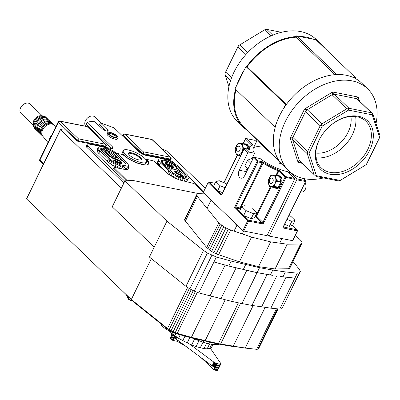<?xml version="1.0" encoding="UTF-8"?>
<svg xmlns="http://www.w3.org/2000/svg" width="400" height="400" viewBox="0 0 400 400"><rect width="100%" height="100%" fill="white"/><g stroke="black" fill="none" stroke-linecap="round" stroke-linejoin="round"><path stroke-width="0.6" d="M323.53 177.935A56.89 40.26 -46.2 0 1 288.78 170.83L282.905 165.195A56.89 40.26 -46.2 0 1 275.275 126.99A56.89 40.26 -46.2 0 1 276.355 123.49A56.89 40.26 -46.2 0 1 283.95 107.98A56.89 40.26 -46.2 0 1 286.19 104.715A56.89 40.26 -46.2 0 1 335.89 74.605A56.89 40.26 -46.2 0 1 339.17 74.53A56.89 40.26 -46.2 0 1 346.245 75.26A56.89 40.26 -46.2 0 1 352.71 77.23A56.89 40.26 -46.2 0 1 355.34 78.485A56.89 40.26 -46.2 0 1 361.685 83.095L367.56 88.73A56.89 40.26 -46.2 0 1 376.01 123.54M318.515 42.17A56.89 40.26 -46.2 0 1 322.035 45.05A56.89 40.26 -46.2 0 1 325.055 48.45M288.78 170.83A56.89 40.26 -46.2 0 1 291.48 111.17A56.89 40.26 -46.2 0 1 352.115 80.895A56.89 40.26 -46.2 0 1 367.56 88.73M334.98 74.67L295.925 37.195L296.565 35.895L299.52 36.485A56.89 40.26 -46.2 0 1 306.595 37.215A56.89 40.26 -46.2 0 1 313.06 39.185L316.015 39.775L355.665 77.82L355.34 78.485M286.37 104.465L247.095 66.78A56.17 39.75 -46.2 0 1 295.925 37.195M275.275 126.99L274.695 126.875L235.045 88.83L236.705 85.445A56.89 40.26 -46.2 0 1 244.3 69.935L245.96 66.55L246.54 66.67A56.89 40.26 -46.2 0 1 296.24 36.56M246.54 66.67L247.095 66.78M236 89.745A56.17 39.75 -46.2 0 0 243.755 126.63L269.96 151.77M248.365 131.05A56.89 40.26 -46.2 0 1 243.255 127.15A56.89 40.26 -46.2 0 1 235.535 89.295M243.255 127.15L237.385 121.51A56.89 40.26 -46.2 0 1 240.085 61.85A56.89 40.26 -46.2 0 1 300.72 31.58A56.89 40.26 -46.2 0 1 316.16 39.415L322.035 45.05M299.52 36.485L313.06 39.185M236.705 85.445L244.3 69.935M246.69 169.335A25.205 7.325 26.1 0 0 247.365 170.175M281.95 164.235A25.205 7.325 -153.9 0 1 279.515 163.255L280.095 162.07M279.585 161.39L257.05 140.55L253.16 148.485A25.205 7.325 -153.9 0 1 261.885 147.05M250.77 163.225L247.575 160.16L252.83 158.09L253.095 158.48M247.575 160.16L244.845 165.73L248.04 168.795M257.185 140.01L249.275 132.425L249.44 132.085M274.695 126.875L276.355 123.49M283.95 107.98L285.61 104.595L245.96 66.55M285.61 104.595L286.19 104.715M335.89 74.605L336.215 73.94L296.565 35.895M336.215 73.94L339.17 74.53M352.71 77.23L355.665 77.82M245.915 54.535L237.935 46.88L225.625 72.01L231.58 77.725M230.595 80.505L225.225 75.35L228.93 86.705M270.87 35.995L264.525 29.9L239.735 44.92L247.725 52.585M281.415 32.31L266.795 29.395L272.8 35.155M301.15 162.2L298.135 162.505C298.555 160.86 298.99 160.205 299.43 160.55L314.11 174.64L307.3 153.77L292.615 139.68L290.215 138.245L292.885 137.415L307.57 151.505L320.17 125.785L305.485 111.695L304.53 109.025L307.285 109.735L321.97 123.825L346.76 108.81L332.075 94.72L332.69 91.965L334.345 94.21L349.03 108.305L371.49 112.785L356.805 98.695C356.435 98.26 356.9 97.715 358.205 97.055L358.22 99.935L372.905 114.025L379.875 135.38L380 136.76L379.615 137.41L372.25 114.85L348.525 110.12L322.34 125.985L309.03 153.15L316.395 175.71L340.12 180.44L366.305 164.58L379.615 137.41M299.4 160.52L292.615 139.68L292.885 137.415L305.485 111.695L307.285 109.735L332.075 94.72L334.345 94.21L356.805 98.695L358.015 99.58M340.12 180.44L339.54 180.845L338.145 180.85L316.2 176.47L315.54 175.92L316.395 175.71M366.305 164.58L339.54 180.845M380 136.76L366.365 164.595M237.935 46.88L238.575 45.65L239.735 44.92M225.225 75.35L225.04 73.315L225.625 72.01M315.82 153.065A28.805 20.385 133.8 0 0 341.1 142.19A28.805 20.385 133.8 0 0 350.925 116.48M355.645 116.58A32.295 22.855 -46.2 0 1 344.66 145.605A32.295 22.855 -46.2 0 1 316.115 157.775M329.995 172.325A32.295 22.855 133.8 0 0 364.415 155.14A32.295 22.855 133.8 0 0 365.95 121.275A32.295 22.855 133.8 0 0 327.1 128.75A32.295 22.855 133.8 0 0 321.23 167.88A32.295 22.855 133.8 0 0 329.995 172.325M330.12 174.265A33.735 23.875 133.8 0 0 373.345 135.16A33.735 23.875 133.8 0 0 329.505 126.415A33.735 23.875 133.8 0 0 330.12 174.265M264.525 29.9L265.4 29.4L266.795 29.395M372.905 114.025L372.455 113.655L372.25 114.85M349.03 108.305L348.155 108.805L348.525 110.12M372.455 113.655L371.49 112.785M321.97 123.825L321.33 125.055L322.34 125.985M348.155 108.805L346.76 108.81M309.03 153.15L307.695 152.89L307.3 153.77M314.11 174.64L315.54 175.92M321.33 125.055L320.17 125.785M307.57 151.505L307.695 152.89M252.045 158.4L254.57 153.245L248.73 152.08L245.055 148.56A0.72 0.465 -78.7 0 0 244.895 148.47L249.11 149.31A0.72 0.465 101.3 0 1 249.27 149.4L245.055 148.56A0.72 0.51 -46.2 0 0 244.215 149.07L247.885 152.59L239.245 170.225A5.4 3.48 101.3 0 0 240.94 178.165A5.4 3.48 101.3 0 0 244.75 175.51L253.39 157.875A0.72 0.51 133.8 0 1 254.235 157.365L260.075 158.53A25.205 7.325 -153.9 0 0 287.54 171.67L294.54 178.38L285.895 176.655L279.63 170.645A1.44 0.42 -153.9 0 0 278.415 169.91A28.805 8.375 -153.9 0 1 263.47 162.295A1.44 0.42 -153.9 0 0 262.12 161.73L257.905 160.885L254.235 157.365M254.57 153.245A25.205 7.325 -153.9 0 1 253.16 148.485M243.12 143.78L245.4 139.12A0.72 0.51 -46.2 0 1 246.245 138.61L254.89 140.335L256.43 141.815M294.54 178.38A0.72 0.465 -78.7 0 1 294.605 179.35L267.015 235.66L243.785 231.025L242.875 230.565L203.23 192.52L208.08 182.62A0.72 0.51 -46.2 0 1 208.92 182.11L215.055 183.33M254.89 140.335A0.72 0.465 -78.7 0 0 254.725 140.25A0.72 0.465 -78.7 0 0 254.545 140.265M239.245 170.225L245.625 171.5L247.3 168.085M247.885 152.59A0.72 0.51 -46.2 0 1 248.73 152.08M271.06 186.92L256.655 216.325L256.05 215.96L255.81 216.835A30.245 8.795 -153.9 0 1 255.04 216.52M240.575 209.125A30.245 8.795 -153.9 0 1 240.12 208.84L263.47 162.295M290.31 172.195A25.205 7.325 -153.9 0 1 289.705 172.1L296.7 178.81A0.72 0.465 101.3 0 1 296.765 179.785L269.18 236.09L267.565 234.545M292.41 240.725L297.54 230.79L292.69 240.69L269.18 236.09M256.135 141.53L256.38 141.035A0.72 0.465 101.3 0 1 256.89 140.68A0.72 0.465 101.3 0 1 256.97 140.71L256.89 140.68M289.155 173.215L289.705 172.1M239.495 146.565A2.88 1.855 101.3 0 1 239.955 149.945A2.88 1.855 101.3 0 1 237.715 151.865A2.88 1.855 101.3 0 1 236.46 148.68A2.88 1.855 101.3 0 1 238.845 146.22A2.88 1.855 101.3 0 1 239.495 146.565M304.99 182.895A5.04 3.245 101.3 0 1 305.52 188.78A5.04 3.245 101.3 0 1 301.675 191.945L300.66 191.74M270.11 183.22A2.88 1.855 101.3 0 1 269.645 179.845A2.88 1.855 101.3 0 1 271.885 177.92A2.88 1.855 101.3 0 1 273.14 181.11A2.88 1.855 101.3 0 1 270.76 183.57A2.88 1.855 101.3 0 1 270.11 183.22M243.72 143.9A6.48 4.175 101.3 0 1 245.17 143.81L246.035 143.98A6.48 4.175 101.3 0 1 247.495 144.765A6.48 4.175 101.3 0 1 248.86 147.435M245.17 143.81A6.48 4.175 101.3 0 1 246.63 144.595A6.48 4.175 101.3 0 1 248.18 148.825M276.765 175.605A6.48 4.175 101.3 0 1 278.21 175.51L279.075 175.685A6.48 4.175 101.3 0 1 280.535 176.47A6.48 4.175 101.3 0 1 281.575 184.075A6.48 4.175 101.3 0 1 276.535 188.395L275.675 188.225A6.48 4.175 101.3 0 1 274.31 187.525M278.21 175.51A6.48 4.175 101.3 0 1 279.67 176.3A6.48 4.175 101.3 0 1 280.71 183.9A6.48 4.175 101.3 0 1 275.675 188.225M277.92 187.48L273.705 186.64A6.48 4.175 101.3 0 0 274.09 186.33L278.305 187.175A6.48 4.175 101.3 0 1 277.92 187.48L274.05 187.515L269.835 186.675A6.48 4.175 101.3 0 1 269.52 186.375L268.15 181.305A6.48 4.175 101.3 0 1 268.215 180.695L270.715 175.595A6.48 4.175 101.3 0 1 271.1 175.285L274.97 175.25A6.48 4.175 101.3 0 1 275.285 175.55L279.5 176.39L280.87 181.46A6.48 4.175 101.3 0 1 280.805 182.07L276.59 181.23L275.025 183.72L274.09 186.33M280.87 181.46L276.655 180.62A6.48 4.175 101.3 0 1 276.59 181.23M274.97 175.25L279.185 176.09A6.48 4.175 101.3 0 1 279.5 176.39M280.805 182.07L278.305 187.175M275 183.7A5.735 3.69 101.3 0 1 268.525 183.76A5.735 3.69 101.3 0 1 272.705 175.23A5.735 3.69 101.3 0 1 275 183.7M276.655 180.62L275.285 175.55M269.835 186.675L273.705 186.64M241.09 155.02L240.665 154.935A6.48 4.175 101.3 0 0 241.05 154.63L241.26 154.67M240.73 155.755L236.795 154.97A6.48 4.175 101.3 0 1 236.48 154.67L235.105 149.605A6.48 4.175 101.3 0 1 235.175 148.99L237.675 143.89A6.48 4.175 101.3 0 1 238.055 143.58L241.93 143.545A6.48 4.175 101.3 0 1 242.245 143.845L246.46 144.69L247.74 148.7M243.76 149.565L241.985 152.015L241.05 154.63M244.04 149L243.615 148.915A6.48 4.175 101.3 0 1 243.55 149.525M241.93 143.545L246.145 144.385A6.48 4.175 101.3 0 1 246.46 144.69M241.96 152A5.735 3.69 101.3 0 1 235.485 152.055A5.735 3.69 101.3 0 1 239.665 143.525A5.735 3.69 101.3 0 1 241.96 152M243.615 148.915L242.245 143.845M236.795 154.97L240.665 154.935M118.065 137.695L117.46 138.93A5.76 1.675 -153.9 0 1 115.225 139.215A5.76 1.675 -153.9 0 1 109.52 136.75A5.76 1.675 -153.9 0 1 107.115 133.865L107.72 132.625A5.76 1.675 26.1 0 0 110.125 135.51A5.76 1.675 26.1 0 0 115.83 137.98A5.76 1.675 26.1 0 0 118.065 137.695A5.76 1.675 26.1 0 0 113.63 133.655A5.76 1.675 26.1 0 0 107.72 132.625M108.74 133.51A4.61 1.34 -153.9 0 1 113.18 134.575A4.61 1.34 -153.9 0 1 116.74 137.43M115.24 137.415A4.61 1.34 26.1 0 0 117.03 137.19A4.61 1.34 26.1 0 0 113.48 133.955A4.61 1.34 26.1 0 0 108.755 133.135A4.61 1.34 26.1 0 0 110.68 135.44A4.61 1.34 26.1 0 0 115.24 137.415M125.925 165.01A9.36 2.72 26.1 0 0 121.79 160.4A9.36 2.72 26.1 0 0 112.875 156.535M112.88 159.06A5.04 1.465 -153.9 0 1 113.97 158.875L114.155 158.505A5.04 1.465 26.1 0 0 112.925 158.855A5.04 1.465 26.1 0 0 116.81 162.39A5.04 1.465 26.1 0 0 121.98 163.29A5.04 1.465 26.1 0 0 119.875 160.765A5.04 1.465 26.1 0 0 114.885 158.605L114.7 158.975A5.04 1.465 -153.9 0 1 115.71 159.24L117.21 159.93L117.94 161.72L116.62 161.365L114.765 159.785L115.595 159.7L115.7 159.24M115.995 159.33A5.04 1.465 -153.9 0 1 118.365 160.355M118.95 160.675A5.04 1.465 -153.9 0 1 121.845 163.455M174.695 171.7A3.6 1.045 -153.9 0 1 176.005 171.63M180.8 174.21A3.6 1.045 -153.9 0 1 181.105 174.84M176.125 171.385A3.6 1.045 26.1 0 0 174.725 171.56A3.6 1.045 26.1 0 0 176.23 173.365A3.6 1.045 26.1 0 0 179.795 174.905A3.6 1.045 26.1 0 0 181.195 174.73A3.6 1.045 26.1 0 0 179.32 172.69M175.91 171.825L176.25 171.315L178.445 172.22A3.6 1.045 26.1 0 0 176.735 171.535M170.3 170.85A7.92 2.305 -153.9 0 1 170.36 170.65L170.845 169.66A7.92 2.305 26.1 0 0 174.45 173.815A7.92 2.305 26.1 0 0 182.54 177.115L180.565 175.645L180.69 175.4L183.635 177.59L180.43 176.805L175.16 174.445L172.125 172.465L162.505 163.37L161.22 161.64L161.11 160.965L161.985 160.135L165.645 160.4L172.56 163.245L176.77 166.22L185.215 174.32L186.5 176.055L186.35 177.24L185.3 177.61L182.395 175.45L180.69 175.4M184.55 177.055A7.92 2.305 26.1 0 0 185.075 176.63A7.92 2.305 26.1 0 0 178.975 171.075A7.92 2.305 26.1 0 0 170.845 169.66M171.1 169.375A7.92 2.305 -153.9 0 1 166.73 167.425M161.875 162.66A7.92 2.305 -153.9 0 1 161.92 162.545L162.405 161.555A7.92 2.305 26.1 0 0 165.715 165.525A7.92 2.305 26.1 0 0 173.555 168.915A7.92 2.305 26.1 0 0 176.63 168.525A7.92 2.305 26.1 0 0 170.53 162.975A7.92 2.305 26.1 0 0 162.405 161.555M176.63 168.525L176.145 169.515A7.92 2.305 -153.9 0 1 175.89 169.805M173.47 167.59A5.04 1.465 26.1 0 0 169.675 164.715A5.04 1.465 26.1 0 0 165.08 163.485M172.085 167.51A5.04 1.465 26.1 0 0 174.045 167.26A5.04 1.465 26.1 0 0 170.16 163.725A5.04 1.465 26.1 0 0 164.99 162.825A5.04 1.465 26.1 0 0 167.095 165.35A5.04 1.465 26.1 0 0 172.085 167.51M168.08 165.175A1.15 0.335 26.1 0 0 167.6 164.595A1.15 0.335 26.1 0 0 166.46 164.105A1.15 0.335 26.1 0 0 166.01 164.16A1.15 0.335 26.1 0 0 166.9 164.97A1.15 0.335 26.1 0 0 168.08 165.175L167.96 165.42A1.15 0.335 -153.9 0 1 167.115 165.36M165.885 164.425A1.15 0.335 -153.9 0 1 165.89 164.41L166.01 164.16M169.915 166.825A1.15 0.335 26.1 0 0 168.295 165.865A1.15 0.335 26.1 0 0 167.93 165.86M170.46 165.65L170.34 165.895A1.15 0.335 -153.9 0 1 169.155 165.69A1.15 0.335 -153.9 0 1 168.27 164.88L168.39 164.635A1.15 0.335 26.1 0 0 169.275 165.44A1.15 0.335 26.1 0 0 170.46 165.65A1.15 0.335 26.1 0 0 169.975 165.07A1.15 0.335 26.1 0 0 168.835 164.58A1.15 0.335 26.1 0 0 168.39 164.635M170.26 166.96A1.15 0.335 -153.9 0 1 170.105 166.645L170.225 166.395A1.15 0.335 26.1 0 0 171.525 167.375M171.985 167.49A1.15 0.335 26.1 0 0 172.295 167.41A1.15 0.335 26.1 0 0 171.815 166.835A1.15 0.335 26.1 0 0 170.67 166.34A1.15 0.335 26.1 0 0 170.225 166.395M48.74 141.2A12.965 9.175 -46.2 0 1 48.82 140.955A12.965 9.175 -46.2 0 1 50.705 137.195M48.82 140.955L49.525 138.885A9.36 6.625 -46.2 0 1 51.79 134.975M48.035 142.645L42.825 136.245A7.92 5.605 -46.2 0 1 44.595 127.01A7.92 5.605 -46.2 0 1 53.755 124.86L55.945 126.495M42.92 115.895L40.955 115.74A6.48 4.585 133.8 0 0 33.19 123.835L33.425 125.79A7.92 5.605 -46.2 0 1 42.92 115.895A7.92 5.605 -46.2 0 1 43.535 115.98A7.92 5.605 -46.2 0 1 45.685 117.07L46.415 117.775A7.92 5.605 -46.2 0 1 46.76 118.15M33.355 125.2L21.025 113.375A6.48 4.585 -46.2 0 1 22.205 105.52A6.48 4.585 -46.2 0 1 30 104.02L42.33 115.85M35.84 129.535A7.92 5.605 -46.2 0 1 35.45 129.21L34.715 128.505A7.92 5.605 -46.2 0 1 33.425 125.79M42.815 136.23A7.92 5.605 -46.2 0 1 42.425 135.9A7.92 5.605 -46.2 0 1 42.8 127.595A7.92 5.605 -46.2 0 1 51.24 123.38A7.92 5.605 -46.2 0 1 53.39 124.47A7.92 5.605 -46.2 0 1 53.735 124.845M42.425 135.9L41.69 135.195A7.92 5.605 -46.2 0 1 42.065 126.89A7.92 5.605 -46.2 0 1 50.51 122.675A7.92 5.605 -46.2 0 1 52.66 123.765L53.39 124.47M41.19 134.615A7.92 5.605 -46.2 0 1 40.585 134.14A7.92 5.605 -46.2 0 1 40.965 125.83A7.92 5.605 -46.2 0 1 49.405 121.615A7.92 5.605 -46.2 0 1 51.555 122.71A7.92 5.605 -46.2 0 1 52.055 123.29M40.585 134.14L39.855 133.435A7.92 5.605 -46.2 0 1 40.23 125.13A7.92 5.605 -46.2 0 1 48.67 120.915A7.92 5.605 -46.2 0 1 50.82 122.005L51.555 122.71M39.355 132.855A7.92 5.605 -46.2 0 1 38.75 132.38A7.92 5.605 -46.2 0 1 39.13 124.07A7.92 5.605 -46.2 0 1 47.57 119.855A7.92 5.605 -46.2 0 1 49.72 120.945A7.92 5.605 -46.2 0 1 50.22 121.53M38.75 132.38L38.02 131.675A7.92 5.605 -46.2 0 1 38.395 123.365A7.92 5.605 -46.2 0 1 46.835 119.15A7.92 5.605 -46.2 0 1 48.985 120.24L49.72 120.945M37.52 131.09A7.92 5.605 -46.2 0 1 36.915 130.615A7.92 5.605 -46.2 0 1 37.29 122.31A7.92 5.605 -46.2 0 1 45.735 118.095A7.92 5.605 -46.2 0 1 47.885 119.185A7.92 5.605 -46.2 0 1 48.385 119.765M36.915 130.615L36.18 129.91A7.92 5.605 -46.2 0 1 36.56 121.605A7.92 5.605 -46.2 0 1 45 117.39A7.92 5.605 -46.2 0 1 47.15 118.48L47.885 119.185M35.45 129.21A7.92 5.605 -46.2 0 1 35.825 120.9A7.92 5.605 -46.2 0 1 44.265 116.685A7.92 5.605 -46.2 0 1 46.415 117.775M129.215 297.76A6.195 1.8 -153.9 0 1 126.22 294.885M132.205 300.63A3.6 1.045 -153.9 0 1 127.68 297.775A3.6 1.045 -153.9 0 1 127.665 297.415L127.93 296.87M132.685 301.09A2.88 0.835 -153.9 0 1 129.975 300.24A2.88 0.835 -153.9 0 1 128.02 298.635L127.68 297.775M177.33 334.08A12.24 3.56 -153.9 0 1 175.515 333.58M174.165 333.125A12.24 3.56 -153.9 0 1 160.64 323.595M141.53 162.635A12.965 3.77 -153.9 0 1 128.695 157.085A12.965 3.77 -153.9 0 1 123.28 150.595A12.965 3.77 -153.9 0 1 136.58 152.915A12.965 3.77 -153.9 0 1 146.56 162A12.965 3.77 -153.9 0 1 141.53 162.635M146.56 162L145.955 163.235A12.965 3.77 -153.9 0 1 140.92 163.875A12.965 3.77 -153.9 0 1 128.09 158.325A12.965 3.77 -153.9 0 1 122.675 151.83L123.28 150.595M138.59 159.82A7.2 2.095 -153.9 0 1 131.465 156.735A7.2 2.095 -153.9 0 1 128.455 153.13A7.2 2.095 -153.9 0 1 135.84 154.415A7.2 2.095 -153.9 0 1 141.385 159.465A7.2 2.095 -153.9 0 1 138.59 159.82M141.145 159.73A7.2 2.095 26.1 0 0 137.605 156.175A7.2 2.095 26.1 0 0 130.945 153.395A7.2 2.095 26.1 0 0 128.39 153.48M252.97 348.915L229.8 346.045L215.32 343.415L188.82 337.225L173.45 332.85L169.28 330.515L133.44 301.815L121.95 290.52M128.475 141.665L129.205 141.81L141.32 153.435A1.44 0.42 -153.9 0 0 143.135 154.355L143.44 153.74A1.44 0.925 -78.7 0 0 143.31 151.795A1.44 1.02 133.8 0 0 141.625 152.82A1.44 0.42 26.1 0 0 143.44 153.74L170.455 159.13A1.44 0.42 26.1 0 0 171.015 159.055A1.44 1.44 0 0 0 170.72 157.385A1.44 1.02 133.8 0 0 170.33 157.185A1.44 0.925 101.3 0 1 170.455 159.13L170.155 159.745L143.135 154.355M171.015 159.055L170.71 159.675A1.44 0.42 -153.9 0 1 170.155 159.745M123.855 183.08L86.18 146.71L87.075 144.215L88.31 143.93L111.15 148.45L112.4 148.55L113.155 147.98L112.36 146.735L87.03 122.43L89.05 121.81L91.695 121.585L94.9 121.77L102.655 129.165L106.78 131.115L108.15 130.98L107.95 130.225L100.305 122.845L114.045 127.82L139.38 152.125L141.445 153.625L145.73 155.345L168.67 159.96L172.17 161.49L175.08 163.8M111.33 148.475L86.12 124.285L87.03 122.43M96.29 135.245L97.87 135.56M106.18 146.12A1.44 1.44 0 0 0 105.88 144.45A1.44 1.02 133.8 0 0 105.49 144.25A1.44 0.925 101.3 0 1 105.62 146.19A1.44 0.42 26.1 0 0 106.18 146.12L105.875 146.74A1.44 0.42 -153.9 0 1 105.315 146.81L78.3 141.42A1.44 0.42 -153.9 0 1 76.485 140.5L64.37 128.875L60.48 129.42L60.5 129.675L121.39 188.105M161.975 148.995L166.4 150.805L205.21 188.05M177.635 340.22L177.115 341.29L185.755 346.265M177.745 340.3L177.24 341.32M177.865 340.39L177.38 341.37M177.99 340.485L177.525 341.435M178.12 340.58L177.67 341.505M178.245 340.675L177.8 341.585M180.6 342.43L180.195 343.255M183.04 344.245L182.78 344.78M217.31 370.575L220.365 364.35L217.31 370.575L214.205 370.015L200.875 357.525M172.385 333.865L170.345 338.185L172.78 340.37L177.115 341.29M213.67 366.62L214.29 366.76L216.105 363.045L215.49 362.905L213.67 366.62L212.345 366.05L175.42 338.545L174.92 338.135L175.755 336.435M170.745 332.395L171.855 334.95M169.315 331L171.61 333.245L171.215 334.05M172.4 333.875L170.32 338.125M172.44 333.905L170.345 338.185M172.5 333.955L170.395 338.25M173.125 334.45L170.97 338.85M173.795 334.99L171.605 339.455M174.51 335.56L172.3 340.075M174.61 335.64L172.4 340.155M174.72 335.725L172.515 340.23M174.84 335.815L172.645 340.305M174.97 335.9L172.78 340.37M175.09 335.985L172.915 340.425M175.205 336.065L173.05 340.47M175.31 336.135L173.17 340.5M176.28 336.79L175.42 338.545M176.825 337.16L175.945 338.955M177.385 337.54L176.49 339.37M215.49 362.905L213.93 362.185L212.115 365.895M213.93 362.185L189.76 344.18L196.075 346.64L203.985 348.605L207.15 348.86L210.34 348.285L220.91 363.675L218.765 367.61M214.165 362.34L212.345 366.05M214.42 362.49L212.6 366.2M214.695 362.625L212.875 366.34M214.97 362.745L213.15 366.455M215.24 362.84L213.42 366.55M220.34 364.39L216.48 363.405L213.45 369.595M216.48 363.405L216.105 363.045M216.575 363.485L213.54 369.67M216.69 363.565L213.655 369.755M216.815 363.645L213.785 369.83M216.955 363.715L213.925 369.905M217.1 363.775L214.07 369.965M217.24 363.825L214.205 370.015M217.365 363.86L214.335 370.05M218.29 364.055L215.26 370.245M219.205 364.235L216.17 370.425M220.1 364.405L217.07 370.595M220.205 364.42L217.175 370.605M220.285 364.415L217.255 370.6M220.92 363.77L219.88 363.8L220.365 364.35M220.47 363.89L220.305 364.22M220.65 363.905L218.83 367.62M220.785 363.89L218.97 367.6M220.875 363.845L219.06 367.555M172.07 332.3L171.61 333.245L178.525 338.315L189.76 344.18M175.81 333.67L174.78 335.775M180.215 334.87L178.525 338.315M184.95 336.165L182.695 340.765M189.845 337.475L187.125 343.025M194.575 339.03L191.645 345.01M198.95 340.775L196.075 346.64M203.01 342.205L200.24 347.855M206.635 343.195L203.985 348.605M209.585 343.895L207.15 348.86M211.755 344.255L209.62 348.61M210.34 348.285L211.3 347.86L213.17 344.495M212.965 344.46L211.3 347.86M192.425 338.115L203.195 342.27L208.635 343.735L213.42 344.535L217.355 344.645L217.725 343.89M217.355 344.645L219.51 344.21M213.42 344.535L214.1 343.15M208.635 343.735L209.425 342.12M203.195 342.27L203.865 340.905M197.335 340.21L197.72 339.425M217.695 206.405L217.2 205.93M217.125 206.085L216.02 205.355L216.205 204.975M216.02 205.355L215.085 204.625L215.33 204.13M215.085 204.625L214.365 203.93M295.19 235.59L299.255 238.85L301.605 241.29L302.07 243.12L301.555 243.695L300.57 244.005L287.24 244.21L270.65 241.88L251.515 237.105L228.3 229.13L223.735 226.72L218.835 222.805L197.42 196.54L196.75 194.645L197.935 193.605L204.645 193.88M236.805 225.46L235.56 223.545M236.25 224.935L236.495 224.44M235.76 224.295L235.945 223.915M302.07 243.12L289.945 267.87L288.445 268.755L275.115 268.96L258.525 266.63L239.39 261.855L216.175 253.88L211.61 251.47L206.71 247.555L184.73 220.255L196.855 195.505M185.295 221.29L197.42 196.54M184.73 220.255L184.625 219.395L196.75 194.645M289.43 268.445L301.555 243.695M288.445 268.755L300.57 244.005M275.115 268.96L287.24 244.21M258.525 266.63L270.65 241.88M239.39 261.855L251.515 237.105M218.535 254.855L230.66 230.1M216.175 253.88L228.3 229.13M213.825 252.735L225.955 227.985M211.61 251.47L223.735 226.72M209.62 250.14L221.745 225.39M207.96 248.815L220.085 224.065M206.71 247.555L218.835 222.805M268.87 274.76L257.11 272.63L272.77 275.38M267.095 274.48L251.94 305.42L241.95 303.57L259.535 267.68L272.78 270.08L270.355 275.03M280.625 276.525L294.9 278.13L284.23 277M272.78 270.08L285.39 271.915L282.965 276.865M285.39 271.915L297.325 273.18L279.745 309.07L281.965 308.645L300.315 271.515L299.545 269.595L293.03 261.565M241.95 303.57L231.58 301.355L246.735 270.42L257.11 272.63L228.81 266.06L213.94 261.975L216.365 257.025L207.425 252.985L203.545 250.44L166.965 221.155L124.95 180.84L132.775 180.45L198.425 193.545M231.58 301.355L198.785 292.915L194.285 291.155L189.845 288.87L185.96 286.33L149.38 257.045L154.23 247.14L112.22 206.83L124.95 180.84M259.535 267.68L231.235 261.11L216.365 257.025M243.22 269.615L245.645 264.665M228.81 266.06L231.235 261.11M297.325 273.18L299.55 272.76L300.315 271.515M246.735 270.42L244.775 269.955M240.46 268.935L231.485 266.72M227.235 265.625L213.94 261.975L198.785 292.915M154.23 247.14L166.965 221.155M251.94 305.42L270.855 308.17L279.745 309.07M276.73 276.01L261.57 306.95M286.015 277.235L270.855 308.17M299.55 272.76L281.965 308.645M60.39 129.48L26.445 198.835L131.31 299.505L167.51 328.49L171.085 330.775L175.17 332.72L191.365 337.345L218.42 343.67L245.19 348.085L265.115 307.415M245.19 348.085L256.59 349.3L276.46 308.74M233.175 346.35L253.135 305.61M220.585 344.1L240.58 303.28M218.42 343.67L238.435 302.82M220.92 298.84L236.075 267.9M209.975 296.025L225.13 265.085M194.285 291.155L211.865 255.265M189.845 288.87L207.425 252.985M185.96 286.33L203.545 250.44M205.13 340.75L225.17 299.845M191.365 337.345L211.425 296.4M177.185 333.455L197.325 292.345M175.17 332.72L195.33 291.565M173.105 331.81L193.275 290.635M171.085 330.775L191.255 289.6M169.195 329.65L189.335 288.54M167.51 328.49L187.63 287.42M131.31 299.505L151.34 258.61M177.825 174.155L178.065 173.66L177.72 173.575L177.475 174.07L179.185 174.75M175.01 172.305L175.255 171.81L175.035 172.355L176.6 173.595M179.945 174.245L180.66 174.495L180.905 174L180.06 174.02M175.015 172.325L175.28 171.78L175.93 171.825L176.145 171.34L175.945 171.82M176.115 171.765L176.155 171.385M175.93 171.825L176.22 171.55M175.035 172.355L175.26 171.83M175.06 172.385L175.275 171.86M175.095 172.415L175.3 171.89M175.14 172.45L175.34 171.92M175.19 172.48L175.385 171.955M175.245 172.51L175.435 171.985M175.61 172.725L175.855 172.23L175.485 172.015M175.945 172.945L176.19 172.45L175.855 172.23M176.225 173.165L176.47 172.67L176.19 172.45M176.445 173.375L176.47 172.67M176.59 173.57L176.69 172.88M176.7 173.655L176.835 173.075M176.72 173.665L176.9 173.24M176.75 173.685L176.915 173.27M176.79 173.705L176.935 173.3M176.84 173.735L176.975 173.335M176.895 173.765L177.02 173.37M176.95 173.8L177.07 173.4M177.01 173.83L177.13 173.435M177.07 173.865L177.19 173.465M177.125 173.895L177.255 173.49M177.175 173.92L177.31 173.51M177.22 173.945L177.365 173.525M177.72 173.575L177.42 173.535M178.205 174.285L178.45 173.79L178.065 173.66M178.445 172.22L180.905 174M180.64 174.51L180.885 174.015M180.615 174.515L180.855 174.02M180.575 174.51L180.82 174.015M180.53 174.505L180.775 174.01M180.23 174.46L180.475 173.965M180.01 174.42L180.23 173.97M179.78 174.905L180.02 174.455M179.985 174.48L178.45 173.79M179.75 174.895L179.955 174.485M179.715 174.89L179.915 174.48M179.665 174.88L179.865 174.47M179.61 174.865L179.81 174.455M179.55 174.85L179.755 174.435M179.485 174.835L179.695 174.41M179.42 174.82L179.64 174.38M179.36 174.8L179.585 174.345M178.975 174.635L179.22 174.14M178.595 174.445L178.835 173.95M185.925 177.46L185.135 176.15M181.245 172.33L176.67 167.94M162.65 161.275L161.19 161.47M178.845 166.63L187.29 174.735L188.97 176.98L188.785 178.52L186.77 179.09L181.13 177.965L174.31 174.905L170.385 172.34L160.43 162.96L158.75 160.71L158.605 159.835L158.935 159.17L160.95 158.6L166.59 159.725L173.41 162.785L178.845 166.63M175.22 166.005L175.595 165.23M176.3 167.185L176.77 166.22M173.835 164.91L174.175 164.225M172.245 163.89L172.56 163.245M170.52 162.97L170.825 162.34M168.735 162.175L169.045 161.54M166.965 161.55L167.29 160.885M165.285 161.13L165.645 160.4M163.735 160.995L164.17 160.105M162.325 161.255L162.93 160.015M161.38 161.37L161.985 160.135M161.115 160.98L161.37 160.455M185.895 177.29L186.5 176.055M185.425 176.475L186.03 175.24M184.74 175.285L185.215 174.32M168.48 174.225L158.155 164.245L159.37 161.765M159.22 165.435L160.43 162.96M158.155 164.245L157.54 163.185L158.75 160.71M157.54 163.185L157.39 162.31L158.605 159.835M188.785 178.52L189.115 177.86M187.575 180.995L186.78 181.41L187.995 178.935M186.78 181.41L185.56 181.565L186.77 179.09M184.04 181.285L185.17 178.975M182.17 180.825L183.265 178.595M180.05 180.165L181.13 177.965M177.785 179.31L178.86 177.115M175.47 178.295L176.555 176.08M173.205 177.155L174.31 174.905M171.09 175.955L172.225 173.64M169.205 174.755L170.385 172.34M167.665 173.535L168.875 171.06M117.94 161.72L117.635 162.335L117.255 162.205L117.56 161.59M117.255 162.205L116.905 162.12L117.21 161.5M116.905 162.12L116.61 162.08L116.91 161.465M116.61 162.08L116.86 161.45M116.555 162.07L116.805 161.435M116.5 162.055L116.745 161.42M116.44 162.035L116.685 161.39M116.38 162.01L116.62 161.365M116.32 161.98L116.565 161.33M116.26 161.95L116.51 161.295M116.205 161.915L116.465 161.26M116.16 161.88L116.43 161.225M116.125 161.845L116.405 161.195M116.1 161.815L116.395 161.17M116.09 161.79L116.325 161.005M116.025 161.62L116.18 160.81M115.875 161.43L115.96 160.6M115.66 161.215L115.375 160.995L115.68 160.375M115.375 160.995L115.045 160.775L115.345 160.155M115.045 160.775L114.675 160.565L114.98 159.945M114.675 160.565L114.925 159.91M114.62 160.53L114.875 159.88M114.57 160.5L114.83 159.85M114.525 160.465L114.795 159.815M114.49 160.435L114.765 159.785M114.465 160.405L114.75 159.76M114.445 160.355L114.745 159.735L114.45 160.38M115.64 159.29L115.415 159.75L115.65 159.315M115.4 159.75L115.64 159.265M117.33 160.23L118.865 160.565L120.58 162.065L119.735 162.125M120.56 162.115L120.275 162.725L120.58 162.105M120.255 162.735L120.53 162.12M120.23 162.74L120.495 162.12M120.19 162.74L120.45 162.11M120.145 162.73L119.845 162.69L120.15 162.07M119.62 162.345L119.91 162.075M119.69 162.535L118.125 161.895L117.39 160.105M119.38 163.195L119.66 162.585M119.36 163.205L119.63 162.585M119.325 163.205L119.59 162.585M119.285 163.205L119.54 162.575M119.24 163.195L119.485 162.56M119.185 163.175L119.43 162.535M119.125 163.155L119.37 162.51M119.065 163.13L119.315 162.48M119.01 163.1L119.26 162.45M118.955 163.07L118.59 162.86L118.895 162.245M118.59 162.86L118.21 162.675L118.51 162.055M118.21 162.675L117.82 162.515L118.125 161.895M117.82 162.515L117.7 162.215M105.935 155.075L101.46 149.895L102.11 149.755L102.355 149.08L112.81 158.05L112.685 158.295L110.365 156.305A9.36 2.72 26.1 0 0 109.045 156.955A9.36 2.72 26.1 0 0 109.27 158.275M101.38 150.605L101.63 150.095M105.565 150.265L107.215 150.79L117.735 158.195M109.855 156.39L102.11 149.755M109.045 156.955L108.865 157.325A9.36 2.72 26.1 0 0 108.785 157.81M101.28 150.49L101.525 149.99M101.21 150.41L101.46 149.895M114.7 158.975L113.97 158.875M119.475 159.045L113.06 153.39L109.71 151.505L104.87 149.665M102.285 149.215L100.685 149.395M112.81 158.05L115.005 158.36L104.55 149.39L102.355 149.08M114.155 158.505L112.685 158.295M100.6 148.89L102 151.3L110.44 159.4L113.04 161.395L119.92 164.735L124.28 165.605L125.845 165.165L125.995 163.98L124.705 162.245L116.26 154.145L113.665 152.15L106.785 148.815L103.66 148.035L101.475 148.06L100.6 148.89L100.86 148.38M114.485 154.395L115.09 153.155M115.655 155.385L116.26 154.145M113.06 153.39L113.665 152.15M111.445 152.41L112.05 151.175M109.71 151.505L110.315 150.27M107.93 150.705L108.535 149.47M106.175 150.05L106.785 148.815M104.595 149.43L105.135 148.33M103.095 149.185L103.66 148.035M101.815 149.18L102.425 147.945M100.87 149.3L101.475 148.06M125.84 164.29L125.995 163.98M125.37 163.47L125.52 163.165M124.555 162.55L124.705 162.245M118.335 154.56L126.78 162.66L128.46 164.91L128.61 165.785L128.28 166.45L127.485 166.865L124.665 166.9L120.62 165.89L116.045 164.005L109.88 160.265L99.925 150.885L98.24 148.64L98.095 147.76L98.425 147.1L100.44 146.53L106.085 147.655L112.9 150.715L118.335 154.56M119.65 168.44L112.59 165.305L107.155 161.465L97.65 152.17L98.86 149.695M98.71 153.36L99.925 150.885M97.65 152.17L97.03 151.115L98.24 148.64M97.03 151.115L96.885 150.235L98.095 147.76M128.28 166.45L128.61 165.785M127.065 168.925L126.275 169.34L127.485 166.865M125.08 169.435L126.26 167.015M126.275 169.34L125.285 169.465M123.53 169.21L124.665 166.9M121.62 168.83L122.755 166.52M119.41 168.365L120.62 165.89M117.14 167.515L118.35 165.04M114.835 166.48L116.045 164.005M112.59 165.305L113.805 162.83M110.505 164.045L111.715 161.57M108.665 162.745L109.88 160.265M107.155 161.465L108.365 158.985M105.78 130.83L99.395 124.7L100.305 122.845M189 177.155L203.655 191.22M124.765 181.22L87.785 145.74L87.09 144.855L87.075 144.215M126.43 180.765L113.645 168.29L113.98 167.555L114.51 167.43L123.45 169.195L127.025 169.485L128.94 168.66L129.17 167.86L128.445 166.12M128.78 168.78L128.14 166.74M148.575 164.195L148.385 162.69L146.2 159.905L146.505 159.285L153.915 161.01L165.815 172.07L169.45 174.93L174.175 177.68L179.27 179.91L194.08 183.535L203.275 191.995M127.33 180.72L113.98 167.555M113.98 168.825L114.285 168.205M113.8 168.625L114.1 168.005M113.685 168.445L113.985 167.825M113.645 168.29L113.945 167.67M128.87 168.475L129.17 167.86M128.6 167.46L128.9 166.84M116.96 153.39L122.73 154.545L126.725 157.69L131.925 160.72L137.53 163.17L142.695 164.665L146.63 164.985L148.735 164.07L148.99 163.195L148.69 162.07L146.505 159.285M148.685 163.81L148.99 163.195M148.385 162.69L148.69 162.07M147.55 161.37L147.85 160.755M256.59 349.3L257.72 349.185L258.825 348.28L278.115 308.905M229.8 346.045L229.93 345.77M217.46 343.845L217.63 343.495M215.32 343.415L215.51 343.03M202.3 340.56L202.52 340.105M188.82 337.225L189.07 336.715M174.93 333.42L175.255 332.75M173.45 332.85L173.805 332.12M171.955 332.15L172.32 331.41M170.54 331.355L170.88 330.655M169.28 330.515L169.585 329.885M133.44 301.815L133.655 301.385M86.875 147.595L87.785 145.74M86.445 147.13L87.355 145.275M86.18 146.71L87.09 144.855M86.085 146.355L86.995 144.495M112.98 148.325L113.155 147.98M112.63 148.495L113.06 147.625M112.13 148.55L112.79 147.205M111.5 148.5L112.36 146.735M107.835 131.15L108.14 130.525M107.48 131.185L107.95 130.225M107.03 131.15L107.645 129.89M258.475 348.84L278.045 308.9M257.72 349.185L277.485 308.84M26.545 198.98L60.5 129.675M26.48 198.905L60.435 129.6M26.445 198.835L60.395 129.535M104.655 130.37A7.92 5.605 -46.2 0 1 105.09 130.17M103.62 129.82A7.92 5.605 -46.2 0 1 104.355 129.465M103.78 128.91A6.48 4.585 133.8 0 0 102.81 129.285M85.81 126.26A6.48 4.585 -46.2 0 1 87.065 118.42A6.48 4.585 -46.2 0 1 94.83 116.955L101.28 123.14M288.985 215.57L290.855 216.345L295.09 220.41L292.665 225.36L289.385 226.315L284.675 224.37M289.385 226.315L291.81 221.365L287.1 219.42M295.09 220.41L291.81 221.365M252.635 208.715L256.875 212.78L254.45 217.73L251.165 218.685L243.645 215.575L239.41 211.51L241.835 206.56L245.115 205.605M243.645 215.575L246.07 210.625L241.835 206.56M251.165 218.685L253.59 213.735L246.07 210.625M256.875 212.78L253.59 213.735M222.625 192.71L217.69 190.67L213.455 186.605L215.88 181.655L219.16 180.695L226.89 184.005M217.69 190.67L220.115 185.72L215.88 181.655M225.05 187.76L220.115 185.72M359.565 101.225L358.205 97.055L332.69 91.965L304.53 109.025L290.215 138.245L298.135 162.505L302.345 163.345M254.725 140.25L246.08 138.525A0.72 0.465 -78.7 0 1 246.245 138.61L252.51 144.625A1.44 0.42 -153.9 0 1 252.59 145.13A28.805 8.375 -153.9 0 0 249.835 149.21A1.44 0.42 -153.9 0 1 249.27 149.4M242.875 230.565L247.725 220.665L235.06 208.51A1.44 0.925 101.3 0 1 234.935 206.57L257.06 161.4L253.39 157.875M221.785 194.3L221.585 194.26A0.72 0.51 133.8 0 0 220.745 194.775A1.44 0.925 101.3 0 0 222.085 194.24L244.105 148.86L221.75 194.35M220.745 194.775L208.08 182.62L203.23 192.52M243.785 231.025L248.635 221.125L262.14 223.82A1.44 1.02 -46.2 0 0 263.83 222.8L285.96 177.625A0.72 0.465 -78.7 0 0 285.895 176.655A0.72 0.51 133.8 0 0 285.05 177.165L278.785 171.155L276.62 175.575M294.605 179.35L285.05 177.165L262.92 222.34L256.655 216.325A0.72 0.51 133.8 0 1 255.81 216.835L262.08 222.85A0.72 0.465 101.3 0 1 262.14 223.82M246.08 138.525A0.72 0.72 0 0 0 245.295 138.915L251.645 145.18M224.045 182.72L237.56 155.125M248.805 149.25A29.525 8.585 -153.9 0 1 248.975 147.205L248.05 149.1M221.725 194.345A0.72 0.465 101.3 0 1 221.585 194.26L217.96 190.78M213.5 186.505L208.92 182.11A0.72 0.465 -78.7 0 0 208.76 182.02A0.72 0.72 0 0 0 207.97 182.41M275.9 175.435L278.18 170.79A29.525 8.585 -153.9 0 1 262.86 162.985L257.97 161.86A0.72 0.465 -78.7 0 0 257.905 160.885A0.72 0.51 133.8 0 0 257.06 161.4L257.97 161.86L235.84 207.03L234.935 206.57M270.345 186.78L256.05 215.96A29.525 8.585 -153.9 0 1 255.44 215.71M240.975 208.31A29.525 8.585 -153.9 0 1 240.73 208.155L235.84 207.03A0.72 0.465 101.3 0 0 235.905 208L239.455 211.41M262.12 161.73A0.72 0.465 101.3 0 1 262.185 162.7L240.055 207.87A0.72 0.465 -78.7 0 0 240.12 208.84L235.905 208A0.72 0.51 -46.2 0 0 235.06 208.51M243.915 215.685L248.57 220.155L262.08 222.85A0.72 0.51 -46.2 0 0 262.92 222.34L263.83 222.8M252.51 144.625A0.72 0.51 133.8 0 0 251.665 145.135L251.695 145.165M248.975 147.205L252.115 145.05A0.72 0.65 76.3 0 1 252.59 145.13M249.835 149.21A0.72 0.665 164.2 0 0 249.105 149.31A0.72 0.465 101.3 0 0 248.925 149.33M278.415 169.91L278.18 170.79L278.785 171.155A0.72 0.51 -46.2 0 1 279.63 170.645M248.635 221.125A0.72 0.465 -78.7 0 0 248.57 220.155A0.72 0.51 133.8 0 0 247.725 220.665L248.635 221.125M292.55 225.395L297.2 229.855A0.72 0.465 101.3 0 1 297.26 230.825L283.755 228.13A1.44 1.02 -46.2 0 1 283.28 226.68L305.69 181.47A0.72 0.72 0 0 0 305.54 180.635A0.72 0.51 133.8 0 0 305.345 180.535L296.7 178.81M296.765 179.785L305.41 181.51A0.72 0.465 101.3 0 0 305.345 180.535L303.155 178.435M297.54 230.79A0.72 0.72 0 0 0 297.395 229.955A0.72 0.51 133.8 0 0 297.2 229.855L283.475 226.955M283.755 228.13A0.72 0.465 -78.7 0 0 283.69 227.16A0.72 0.51 -46.2 0 1 283.495 227.06L283.56 226.645L283.28 226.68M122.78 136.2L123.27 135.205L141.625 152.82L141.32 153.435M123.055 134.785A1.44 0.42 26.1 0 0 123.27 135.205A1.44 1.02 133.8 0 1 124.955 134.18L143.31 151.795L170.33 157.185L151.97 139.57A1.44 1.02 -46.2 0 1 152.365 139.77A1.44 1.44 0 0 0 151.645 139.395A1.44 0.925 101.3 0 1 151.97 139.57L124.955 134.18A1.44 0.925 101.3 0 0 124.63 134.005A1.44 1.44 0 0 0 123.055 134.785L122.495 135.93M178.36 340.76L177.92 341.665M43.675 163.6L39.94 160.015A1.44 0.42 -153.9 0 1 39.73 159.595L58.22 121.85A1.44 0.42 -153.9 0 0 58.43 122.27L39.94 160.015A1.44 1.02 -46.2 0 0 40.025 161.27A1.44 1.44 0 0 1 39.73 159.595M86.81 126.46A1.44 0.925 101.3 0 1 87.135 126.635A1.44 1.02 -46.2 0 1 87.525 126.835A1.44 1.44 0 0 0 86.81 126.46L59.795 121.07A1.44 0.925 101.3 0 1 60.12 121.245A1.44 1.02 133.8 0 0 58.43 122.27L76.79 139.88A1.44 0.42 26.1 0 0 78.605 140.8A1.44 0.925 -78.7 0 0 78.475 138.86A1.44 1.02 133.8 0 0 76.79 139.88L76.485 140.5M60.12 121.245L87.135 126.635L105.49 144.25L78.475 138.86L60.12 121.245M78.3 141.42L78.605 140.8L105.62 146.19L105.315 146.81M356.58 79.195L355.5 78.16M278.795 160.255L269.785 151.605M257.005 139.315L257.05 140.55M245.295 138.915L242.93 143.745M237.37 155.085L223.87 182.645M215.08 183.28L208.76 182.02M248.88 149.63L249.11 149.31M244.895 148.47A0.72 0.72 0 0 0 244.105 148.86M305.69 181.47L283.56 226.645M303.275 178.46L305.54 180.635M297.395 229.955L292.62 225.375M185.075 176.63L184.78 177.225M170.72 157.385L152.365 139.77M151.645 139.395L124.63 134.005M59.795 121.07A1.44 1.44 0 0 0 58.22 121.85M105.88 144.45L87.525 126.835M43.285 164.395L40.025 161.27M281.93 238.635L279.72 243.155M237.045 224.97L233.985 231.22M243.71 231.01L242.25 233.995M211.09 200.065L207.04 208.335"/></g></svg>
